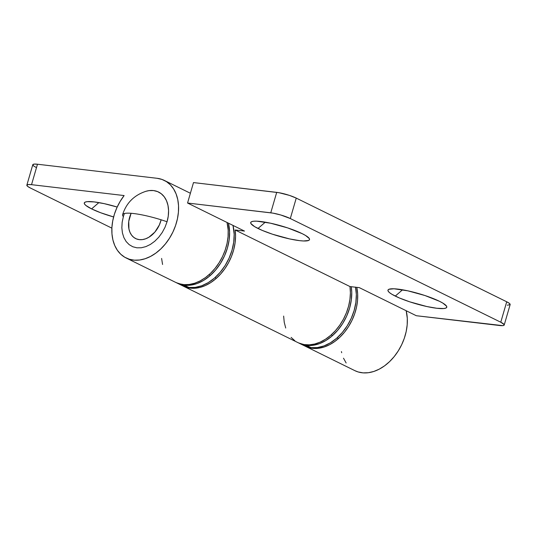 <?xml version="1.0" encoding="UTF-8"?>
<svg xmlns="http://www.w3.org/2000/svg" width="537" height="537" viewBox="0 0 537 537"><rect width="100%" height="100%" fill="white"/><g stroke="black" fill="none" stroke-linecap="round" stroke-linejoin="round"><path stroke-width="0.81" d="M124.409 213.498A30.26 21.366 -63.8 0 0 123.369 216.619L122.161 222.251L121.845 227.769L122.429 232.957L123.886 237.609L126.161 241.563L129.169 244.65L132.793 246.758L136.895 247.812L141.312 247.765L145.883 246.617L150.427 244.416L154.77 241.247L158.751 237.226L162.208 232.514L165.007 227.292L167.047 221.761A30.26 21.366 -63.8 0 0 146.084 191.253C134.156 195.132 126.323 202.959 122.577 214.719A34.422 5.92 16.2 0 1 133.767 213.551A34.422 5.92 16.2 0 1 167.047 221.761L168.256 216.122L168.571 210.611L167.987 205.423L166.53 200.764L164.255 196.817L161.248 193.729L157.623 191.615L153.522 190.568L149.105 190.615L145.923 191.3M123.369 216.619A34.422 5.92 16.2 0 1 122.577 214.719M139.271 239.636A21.614 15.264 116.2 0 1 135.66 238.576A21.614 15.264 116.2 0 1 131.115 213.296L131.115 213.296A21.614 15.264 116.2 0 0 135.66 238.576A21.614 15.264 116.2 0 0 139.271 239.636L136.338 238.884L133.747 237.374L131.599 235.166L129.974 232.346L128.934 229.024L128.746 221.378L131.068 213.397L128.746 221.378L128.934 229.024L129.974 232.346L131.599 235.166L133.747 237.374L136.338 238.884L139.271 239.636L142.426 239.596L139.271 239.636A21.614 15.264 116.2 0 0 161.134 219.801L159.348 224.976L154.878 232.071L148.937 237.206L145.688 238.777L142.426 239.596L145.688 238.777L148.937 237.206L154.878 232.071L159.348 224.976L161.134 219.801A21.614 15.264 116.2 0 1 139.271 239.636M395.266 296.088A30.616 5.263 16.2 0 1 388.674 289.396A30.616 5.263 16.2 0 1 410.14 291.349A30.616 5.263 16.2 0 1 439.467 301.284L424.942 295.525L407.858 290.832L393.983 288.785L388.922 289.275L387.989 290.074L388.191 291.202L389.506 292.618L391.896 294.269L399.481 298.008L409.791 301.848L426.875 306.54L436.816 308.265L443.79 308.533L445.817 308.097L446.744 307.298L446.549 306.171L442.837 303.103L439.467 301.284A30.616 5.263 16.2 0 1 446.576 306.218A30.616 5.263 16.2 0 1 429.466 307.083A30.616 5.263 16.2 0 1 395.266 296.088L402.555 289.792L395.266 296.088M258.008 228.473A30.616 5.263 16.2 0 1 251.417 221.774A30.616 5.263 16.2 0 1 272.883 223.728A30.616 5.263 16.2 0 1 302.21 233.669L287.684 227.91L270.601 223.217L256.726 221.17L253.686 221.224L251.665 221.66L250.732 222.459L250.927 223.587L254.639 226.654L262.224 230.386L272.534 234.233L289.618 238.925L299.552 240.65L303.492 240.972L308.553 240.482L309.487 239.683L309.292 238.556L305.58 235.488L302.21 233.669A30.616 5.263 16.2 0 1 309.319 238.596A30.616 5.263 16.2 0 1 292.209 239.462A30.616 5.263 16.2 0 1 258.008 228.473L265.298 222.17L258.008 228.473M507.317 305.217L510.137 304.607L509.425 303.412L506.713 301.781L500.773 322.227L504.109 324.523L503.76 325.429L502.807 325.637L416.316 315.722L359.354 287.657L349.97 286.557L235.132 229.984A43.222 30.528 116.2 0 1 219.928 274.803A43.222 30.528 116.2 0 1 183.07 286.026A43.222 30.528 116.2 0 1 182.392 285.677L189.279 288L194.468 288.268L199.858 287.443L205.315 285.55L210.692 282.623L215.834 278.757L220.613 274.051L224.902 268.628L228.581 262.633L231.554 256.223L233.743 249.577L235.092 242.872L235.555 236.28L235.132 229.984L244.516 231.085L187.554 203.026L193.495 182.58L276.703 192.367L270.762 212.813L187.554 203.026L272.964 213.135L280.797 214.995L290.309 218.546L296.249 198.099L289.416 195.387L278.904 192.696L193.495 182.58L187.554 203.026L244.516 231.085L235.132 229.984L349.97 286.557L350.399 292.853L349.929 299.445L348.587 306.157L346.399 312.803L343.418 319.206L339.74 325.2L335.457 330.624L330.671 335.33L325.529 339.196L320.159 342.123L314.702 344.016L309.305 344.841L304.117 344.573L299.27 343.21M183.07 286.026L297.907 342.599A43.222 30.528 -63.8 0 0 334.766 331.376A43.222 30.528 -63.8 0 0 349.97 286.557L359.354 287.657L416.316 315.722L499.524 325.509A14.405 2.477 16.2 0 0 504.209 325.019L510.15 304.573A14.405 2.477 -163.8 0 0 506.713 301.781L296.249 198.099L506.713 301.781L500.773 322.227L290.309 218.546L500.773 322.227A14.405 2.477 16.2 0 1 504.209 325.019M294.9 340.8L291.121 337.397M285.718 328.026L284.241 322.301L283.637 316.078M290.309 218.546L296.249 198.099A14.405 2.477 -163.8 0 0 276.703 192.367L270.762 212.813A14.405 2.477 16.2 0 1 290.309 218.546M91.592 208.893A30.616 5.263 16.2 0 1 85 202.201A30.616 5.263 16.2 0 1 117.18 207.04L104.185 203.644L94.25 201.919L87.269 201.65L85.242 202.087L84.316 202.885L84.51 204.013L85.833 205.429L91.592 208.893L100.714 212.759L113.609 216.948A30.616 5.263 16.2 0 1 91.592 208.893L98.882 202.597L91.592 208.893M26.85 185.164L32.791 164.718A14.405 2.477 -163.8 0 1 37.476 164.228L157.086 178.297L37.476 164.228L31.535 184.674A14.405 2.477 16.2 0 0 26.85 185.164A14.405 2.477 16.2 0 0 30.287 187.957L111.871 228.151L30.287 187.957L27.575 186.326L26.863 185.131L28.253 184.547L31.535 184.674L124.128 195.562L31.535 184.674L37.476 164.228L34.193 164.107L32.804 164.684L33.516 165.879L36.227 167.517M157.086 178.297A43.222 30.528 116.2 0 1 164.309 180.412A43.222 30.528 116.2 0 1 172.592 232.682A43.222 30.528 116.2 0 1 126.108 257.961A43.222 30.528 116.2 0 1 124.128 195.562L120.187 201.348L116.925 207.611L114.408 214.182L112.723 220.888L111.897 227.547L111.971 233.984L112.924 240.026L114.743 245.51L117.375 250.289L120.751 254.236L124.779 257.25L129.357 259.25L134.357 260.177L139.647 260.009L145.084 258.753L150.521 256.438L155.817 253.128L160.838 248.906L165.43 243.899L169.491 238.227L172.901 232.051L175.565 225.527L177.425 218.834L178.425 212.149L178.532 205.658L177.754 199.522L176.102 193.917L173.626 188.984L170.397 184.856L166.49 181.647L162.013 179.445L157.086 178.297M126.108 257.961L175.747 282.422A43.222 30.528 -63.8 0 0 214.102 269.527A43.222 30.528 -63.8 0 0 227.05 222.486L228.171 230.111L228.064 236.609L227.07 243.288L225.211 249.98L222.54 256.505L219.13 262.68L215.075 268.352L210.477 273.367L205.463 277.582L200.16 280.891L194.723 283.207L189.286 284.462L183.996 284.63L179.002 283.704L175.673 282.381M305.231 346.204A43.222 30.528 116.2 0 1 304.553 345.855L308.48 347.493L313.48 348.419L318.77 348.251L324.2 346.989L329.644 344.68L334.94 341.364L339.955 337.149L344.553 332.141L348.614 326.469L352.024 320.287L354.688 313.769L356.548 307.077L357.548 300.391L357.655 293.9L356.79 287.355A43.222 30.528 116.2 0 1 343.156 333.799A43.222 30.528 116.2 0 1 305.231 346.204L354.87 370.658A43.222 30.528 -63.8 0 0 393.218 357.763A43.222 30.528 -63.8 0 0 406.173 310.728L407.294 318.354L407.187 324.845L406.187 331.53L404.334 338.223L401.663 344.747L398.253 350.923L394.198 356.595L389.6 361.602L384.586 365.825L379.283 369.134L373.846 371.45L368.409 372.705L363.119 372.873L358.119 371.946L354.796 370.624M346.143 362.985L343.505 358.206M341.686 352.722L341.438 351.587M162.57 264.479L161.61 258.438M306.506 345.392A43.222 30.528 116.2 0 1 299.284 343.277A43.222 30.528 116.2 0 1 298.599 342.921L306.506 345.392L311.077 347.647L306.506 345.392L312.816 345.318L319.347 343.68L325.838 340.539L332.047 336.008L337.726 330.268L342.666 323.536L346.667 316.078L349.587 308.171L351.305 300.123L351.755 292.242L351.265 286.711A43.222 30.528 116.2 0 1 339.646 327.885A43.222 30.528 116.2 0 1 306.506 345.392M299.284 343.277L303.855 345.526A43.222 30.528 -63.8 0 0 311.077 347.647L303.754 345.479M355.501 287.087L356.333 294.498L355.877 302.378L354.158 310.426L351.245 318.334L347.238 325.791L342.304 332.524L336.618 338.263L330.416 342.794L323.925 345.935L317.394 347.573L311.077 347.647A43.222 30.528 -63.8 0 0 344.835 329.322A43.222 30.528 -63.8 0 0 355.528 287.208M184.345 285.207A43.222 30.528 116.2 0 1 177.123 283.093A43.222 30.528 116.2 0 1 176.445 282.744L184.345 285.207L188.917 287.463L184.345 285.207L190.655 285.14L197.186 283.502L203.677 280.361L209.886 275.83L215.565 270.091L220.506 263.358L224.506 255.894L227.426 247.993L229.145 239.945L229.594 232.065L228.426 223.164A43.222 30.528 116.2 0 1 218.666 266.11A43.222 30.528 116.2 0 1 184.345 285.207M177.123 283.093L181.694 285.348A43.222 30.528 -63.8 0 0 188.917 287.463L181.593 285.295M233.004 225.412L234.172 234.32L233.716 242.194L232.004 250.242L229.084 258.149L225.077 265.614L220.143 272.34L214.464 278.085L208.255 282.61L201.764 285.758L195.233 287.396L188.917 287.463A43.222 30.528 -63.8 0 0 223.238 268.359A43.222 30.528 -63.8 0 0 233.004 225.412M338.498 338.498L337.122 337.827M332.544 335.571L331.175 334.893M216.337 278.32L214.961 277.642M210.39 275.387L209.014 274.716M164.403 180.459L190.387 193.26"/></g></svg>
